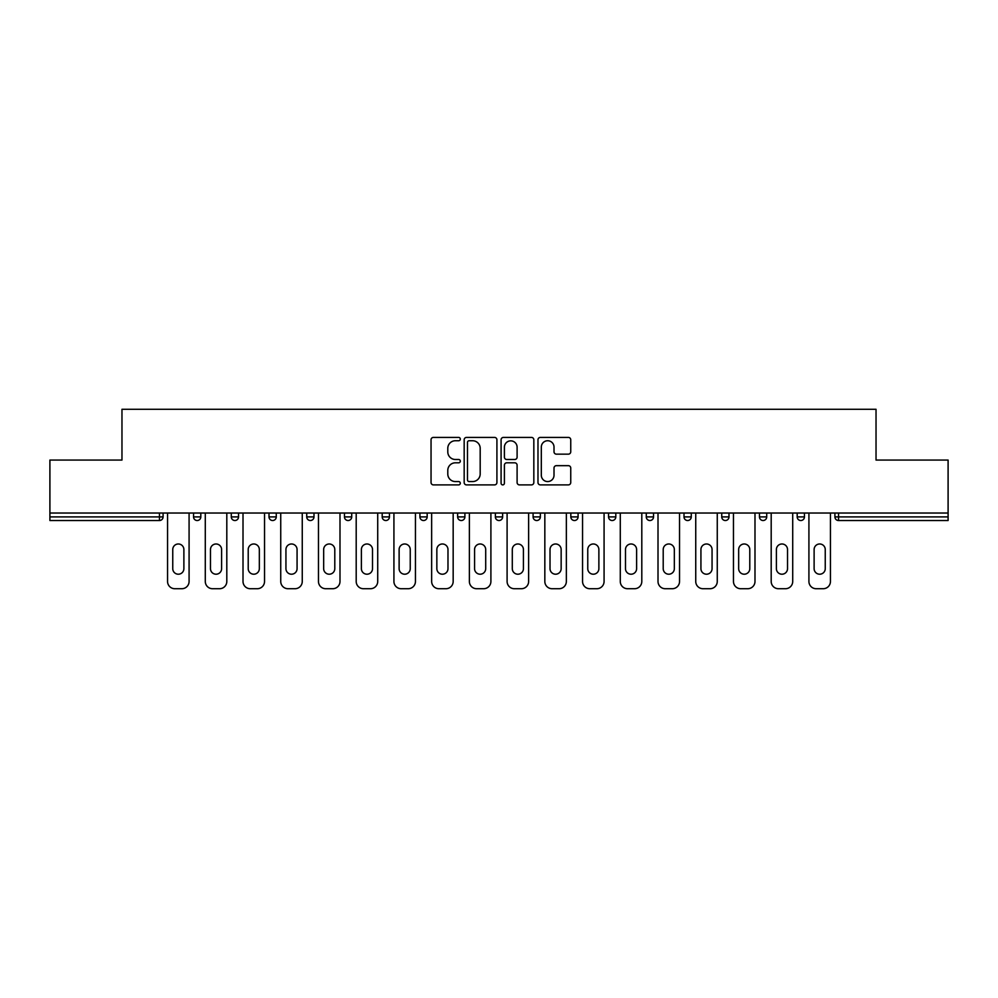<?xml version="1.0" encoding="UTF-8"?>
<svg xmlns="http://www.w3.org/2000/svg" width="998" height="998" viewBox="0 0 998 998"><rect width="100%" height="100%" fill="white"/><g stroke="black" fill="none" stroke-linecap="round" stroke-linejoin="round"><path stroke-width="1.5" d="M460.303 439.07A1.659 1.659 0 0 0 458.643 437.411L433.419 437.411A2.37 2.37 0 0 0 431.049 439.781L431.049 482.521A2.37 2.37 0 0 0 433.419 484.891L458.643 484.891A1.659 1.659 0 0 0 460.303 483.232A1.659 1.659 0 0 0 458.643 481.572L455.375 481.572A7.597 7.597 0 0 1 447.79 473.975L447.79 470.407A7.597 7.597 0 0 1 455.375 462.81L458.643 462.81A1.659 1.659 0 0 0 460.303 461.151A1.659 1.659 0 0 0 458.643 459.492L455.375 459.492A7.597 7.597 0 0 1 447.79 451.894L447.79 448.339A7.597 7.597 0 0 1 455.375 440.742L458.643 440.742A1.659 1.659 0 0 0 460.303 439.07M568.373 454.152A2.37 2.37 0 0 0 570.744 451.77L570.744 439.781A2.37 2.37 0 0 0 568.373 437.411L540.367 437.411A2.37 2.37 0 0 0 537.984 439.781L537.984 482.521A2.37 2.37 0 0 0 540.367 484.891L568.373 484.891A2.37 2.37 0 0 0 570.744 482.521L570.744 468.037A2.37 2.37 0 0 0 568.373 465.667L556.385 465.667A2.37 2.37 0 0 0 554.015 468.037L554.015 475.223A6.35 6.35 0 0 1 547.665 481.572A6.35 6.35 0 0 1 541.315 475.223L541.315 447.092A6.35 6.35 0 0 1 547.665 440.742A6.35 6.35 0 0 1 554.015 447.092L554.015 451.77A2.37 2.37 0 0 0 556.385 454.152L568.373 454.152M49.9 513.022L49.9 460.066L121.968 460.066L121.968 409.28L876.032 409.28L876.032 460.066L948.1 460.066L948.1 513.022L49.9 513.022L49.9 516.902L159.455 516.902L159.455 513.022M496.917 439.781A2.37 2.37 0 0 0 494.546 437.411L466.54 437.411A2.37 2.37 0 0 0 464.17 439.781L464.17 482.521A2.37 2.37 0 0 0 466.54 484.891L494.546 484.891A2.37 2.37 0 0 0 496.917 482.521L496.917 439.781M503.454 437.411L531.46 437.411A2.37 2.37 0 0 1 533.83 439.781L533.83 482.521A2.37 2.37 0 0 1 531.46 484.891L519.471 484.891A2.37 2.37 0 0 1 517.101 482.521L517.101 465.193A2.37 2.37 0 0 0 514.731 462.81L506.772 462.81A2.37 2.37 0 0 0 504.402 465.193L504.402 483.232A1.659 1.659 0 0 1 502.743 484.891A1.659 1.659 0 0 1 501.083 483.232L501.083 439.781A2.37 2.37 0 0 1 503.454 437.411M159.455 520.519A3.63 3.63 0 0 0 163.086 516.902L159.455 516.902L159.455 520.519A3.63 3.63 0 0 0 163.086 516.902L163.086 513.022L163.086 516.902A3.63 3.63 0 0 1 159.455 520.519L49.9 520.519L49.9 516.902M948.1 513.022L948.1 520.519L838.545 520.519A3.63 3.63 0 0 1 834.914 516.902L834.914 513.022M193.55 513.022L193.55 516.902L193.55 513.022M197.18 520.519A3.63 3.63 0 0 1 193.55 516.902A3.63 3.63 0 0 0 197.18 520.519A3.63 3.63 0 0 0 200.81 516.902L200.81 513.022L200.81 516.902A3.63 3.63 0 0 1 197.18 520.519A3.63 3.63 0 0 1 193.55 516.902L200.81 516.902A3.63 3.63 0 0 1 197.18 520.519M231.287 513.022L231.287 516.902L231.287 513.022M238.534 513.022L238.534 516.902L238.534 513.022M269.011 513.022L269.011 516.902L269.011 513.022M276.259 513.022L276.259 516.902L276.259 513.022M306.735 513.022L306.735 516.902L306.735 513.022M313.996 513.022L313.996 516.902L313.996 513.022M344.46 513.022L344.46 516.902L344.46 513.022M351.72 513.022L351.72 516.902L351.72 513.022M382.197 516.902A3.63 3.63 0 0 0 385.814 520.519A3.63 3.63 0 0 0 389.445 516.902L389.445 513.022L389.445 516.902L382.197 516.902A3.63 3.63 0 0 0 385.814 520.519A3.63 3.63 0 0 1 382.197 516.902L382.197 513.022M419.921 513.022L419.921 516.902L419.921 513.022M427.169 513.022L427.169 516.902L427.169 513.022M457.645 513.022L457.645 516.902L457.645 513.022M464.906 513.022L464.906 516.902L464.906 513.022M495.37 513.022L495.37 516.902L495.37 513.022M502.63 513.022L502.63 516.902L502.63 513.022M533.094 513.022L533.094 516.902L533.094 513.022M540.355 513.022L540.355 516.902L540.355 513.022M570.831 513.022L570.831 516.902L570.831 513.022M578.079 513.022L578.079 516.902A3.63 3.63 0 0 1 574.449 520.519A3.63 3.63 0 0 1 570.831 516.902L578.079 516.902A3.63 3.63 0 0 1 574.449 520.519M608.555 513.022L608.555 516.902L608.555 513.022M615.803 513.022L615.803 516.902L615.803 513.022M646.28 513.022L646.28 516.902L646.28 513.022M653.54 513.022L653.54 516.902A3.63 3.63 0 0 1 649.91 520.519A3.63 3.63 0 0 1 646.28 516.902A3.63 3.63 0 0 0 649.91 520.519A3.63 3.63 0 0 1 646.28 516.902L653.54 516.902A3.63 3.63 0 0 1 649.91 520.519M691.265 513.022L691.265 516.902A3.63 3.63 0 0 1 687.634 520.519A3.63 3.63 0 0 1 684.004 516.902L684.004 513.022M728.989 513.022L728.989 516.902A3.63 3.63 0 0 1 725.359 520.519A3.63 3.63 0 0 1 721.741 516.902L721.741 513.022M766.714 513.022L766.714 516.902A3.63 3.63 0 0 1 763.096 520.519A3.63 3.63 0 0 1 759.466 516.902L759.466 513.022M804.45 513.022L804.45 516.902A3.63 3.63 0 0 1 800.82 520.519A3.63 3.63 0 0 1 797.19 516.902L797.19 513.022M234.904 520.519A3.63 3.63 0 0 1 231.287 516.902A3.63 3.63 0 0 0 234.904 520.519A3.63 3.63 0 0 0 238.534 516.902A3.63 3.63 0 0 1 234.904 520.519A3.63 3.63 0 0 1 231.287 516.902L238.534 516.902A3.63 3.63 0 0 1 234.904 520.519M272.641 520.519A3.63 3.63 0 0 1 269.011 516.902A3.63 3.63 0 0 0 272.641 520.519A3.63 3.63 0 0 0 276.259 516.902A3.63 3.63 0 0 1 272.641 520.519A3.63 3.63 0 0 1 269.011 516.902L276.259 516.902A3.63 3.63 0 0 1 272.641 520.519M310.366 520.519A3.63 3.63 0 0 1 306.735 516.902A3.63 3.63 0 0 0 310.366 520.519A3.63 3.63 0 0 0 313.996 516.902A3.63 3.63 0 0 1 310.366 520.519A3.63 3.63 0 0 1 306.735 516.902L313.996 516.902A3.63 3.63 0 0 1 310.366 520.519M348.09 520.519A3.63 3.63 0 0 1 344.46 516.902A3.63 3.63 0 0 0 348.09 520.519A3.63 3.63 0 0 0 351.72 516.902A3.63 3.63 0 0 1 348.09 520.519A3.63 3.63 0 0 1 344.46 516.902L351.72 516.902A3.63 3.63 0 0 1 348.09 520.519M423.551 520.519A3.63 3.63 0 0 1 419.921 516.902A3.63 3.63 0 0 0 423.551 520.519A3.63 3.63 0 0 0 427.169 516.902A3.63 3.63 0 0 1 423.551 520.519A3.63 3.63 0 0 1 419.921 516.902L427.169 516.902M461.276 520.519A3.63 3.63 0 0 1 457.645 516.902L464.906 516.902A3.63 3.63 0 0 1 461.276 520.519A3.63 3.63 0 0 0 464.906 516.902M499 520.519A3.63 3.63 0 0 1 495.37 516.902A3.63 3.63 0 0 0 499 520.519A3.63 3.63 0 0 0 502.63 516.902A3.63 3.63 0 0 1 499 520.519A3.63 3.63 0 0 1 495.37 516.902L502.63 516.902M536.724 520.519A3.63 3.63 0 0 1 533.094 516.902A3.63 3.63 0 0 0 536.724 520.519A3.63 3.63 0 0 0 540.355 516.902A3.63 3.63 0 0 1 536.724 520.519A3.63 3.63 0 0 1 533.094 516.902L540.355 516.902A3.63 3.63 0 0 1 536.724 520.519M612.186 520.519A3.63 3.63 0 0 1 608.555 516.902L615.803 516.902A3.63 3.63 0 0 1 612.186 520.519A3.63 3.63 0 0 0 615.803 516.902M469.147 440.742A1.659 1.659 0 0 0 467.488 442.401L467.488 479.901A1.659 1.659 0 0 0 469.147 481.572L472.59 481.572A7.597 7.597 0 0 0 480.188 473.975L480.188 448.339A7.597 7.597 0 0 0 472.59 440.742L469.147 440.742M517.101 447.204A6.35 6.35 0 0 0 510.751 440.854A6.35 6.35 0 0 0 504.402 447.204L504.402 457.121A2.37 2.37 0 0 0 506.772 459.492L514.731 459.492A2.37 2.37 0 0 0 517.101 457.121L517.101 447.204M183.882 549.549A5.564 5.564 0 0 0 178.318 543.985A5.564 5.564 0 0 0 172.754 549.549A5.564 5.564 0 0 1 178.318 543.985A5.564 5.564 0 0 1 183.882 549.549L183.882 568.648A5.564 5.564 0 0 1 178.318 574.212A5.564 5.564 0 0 1 172.754 568.648A5.564 5.564 0 0 0 178.318 574.212A5.564 5.564 0 0 0 183.882 568.648M167.552 513.022L167.552 581.472L167.552 513.022M174.812 588.72L181.823 588.72L174.812 588.72A7.26 7.26 0 0 1 167.552 581.472M189.084 513.022L189.084 581.472L189.084 513.022M172.754 568.648L172.754 549.549M181.823 588.72A7.26 7.26 0 0 0 189.084 581.472M221.606 549.549A5.564 5.564 0 0 0 216.042 543.985A5.564 5.564 0 0 0 210.478 549.549A5.564 5.564 0 0 1 216.042 543.985A5.564 5.564 0 0 1 221.606 549.549L221.606 568.648A5.564 5.564 0 0 1 216.042 574.212A5.564 5.564 0 0 1 210.478 568.648A5.564 5.564 0 0 0 216.042 574.212A5.564 5.564 0 0 0 221.606 568.648M205.289 513.022L205.289 581.472L205.289 513.022M212.537 588.72L219.548 588.72L212.537 588.72A7.26 7.26 0 0 1 205.289 581.472M226.808 513.022L226.808 581.472L226.808 513.022M259.33 549.549A5.564 5.564 0 0 0 253.766 543.985A5.564 5.564 0 0 0 248.215 549.549A5.564 5.564 0 0 1 253.766 543.985A5.564 5.564 0 0 1 259.33 549.549L259.33 568.648A5.564 5.564 0 0 1 253.766 574.212A5.564 5.564 0 0 1 248.215 568.648A5.564 5.564 0 0 0 253.766 574.212A5.564 5.564 0 0 0 259.33 568.648M243.013 513.022L243.013 581.472L243.013 513.022M250.261 588.72L257.284 588.72L250.261 588.72A7.26 7.26 0 0 1 243.013 581.472M264.532 513.022L264.532 581.472L264.532 513.022M297.067 549.549A5.564 5.564 0 0 0 291.503 543.985A5.564 5.564 0 0 0 285.939 549.549A5.564 5.564 0 0 1 291.503 543.985A5.564 5.564 0 0 1 297.067 549.549L297.067 568.648A5.564 5.564 0 0 1 291.503 574.212A5.564 5.564 0 0 1 285.939 568.648A5.564 5.564 0 0 0 291.503 574.212A5.564 5.564 0 0 0 297.067 568.648M280.737 513.022L280.737 581.472L280.737 513.022M287.998 588.72L295.009 588.72L287.998 588.72A7.26 7.26 0 0 1 280.737 581.472M302.257 513.022L302.257 581.472L302.257 513.022M334.792 549.549A5.564 5.564 0 0 0 329.228 543.985A5.564 5.564 0 0 0 323.664 549.549A5.564 5.564 0 0 1 329.228 543.985A5.564 5.564 0 0 1 334.792 549.549L334.792 568.648A5.564 5.564 0 0 1 329.228 574.212A5.564 5.564 0 0 1 323.664 568.648A5.564 5.564 0 0 0 329.228 574.212A5.564 5.564 0 0 0 334.792 568.648M318.462 513.022L318.462 581.472L318.462 513.022M325.722 588.72L332.733 588.72L325.722 588.72A7.26 7.26 0 0 1 318.462 581.472M339.994 513.022L339.994 581.472L339.994 513.022M372.516 549.549A5.564 5.564 0 0 0 366.952 543.985A5.564 5.564 0 0 0 361.388 549.549A5.564 5.564 0 0 1 366.952 543.985A5.564 5.564 0 0 1 372.516 549.549L372.516 568.648A5.564 5.564 0 0 1 366.952 574.212A5.564 5.564 0 0 1 361.388 568.648A5.564 5.564 0 0 0 366.952 574.212A5.564 5.564 0 0 0 372.516 568.648M356.199 513.022L356.199 581.472L356.199 513.022M363.447 588.72L370.458 588.72L363.447 588.72A7.26 7.26 0 0 1 356.199 581.472M377.718 513.022L377.718 581.472L377.718 513.022M210.478 568.648L210.478 549.549M219.548 588.72A7.26 7.26 0 0 0 226.808 581.472M248.215 568.648L248.215 549.549M257.284 588.72A7.26 7.26 0 0 0 264.532 581.472M285.939 568.648L285.939 549.549M295.009 588.72A7.26 7.26 0 0 0 302.257 581.472M323.664 568.648L323.664 549.549M332.733 588.72A7.26 7.26 0 0 0 339.994 581.472M361.388 568.648L361.388 549.549M370.458 588.72A7.26 7.26 0 0 0 377.718 581.472M410.24 549.549A5.564 5.564 0 0 0 404.677 543.985A5.564 5.564 0 0 0 399.125 549.549A5.564 5.564 0 0 1 404.677 543.985A5.564 5.564 0 0 1 410.24 549.549L410.24 568.648A5.564 5.564 0 0 1 404.677 574.212A5.564 5.564 0 0 1 399.125 568.648A5.564 5.564 0 0 0 404.677 574.212A5.564 5.564 0 0 0 410.24 568.648M393.923 513.022L393.923 581.472L393.923 513.022M401.171 588.72L408.194 588.72L401.171 588.72A7.26 7.26 0 0 1 393.923 581.472M415.442 513.022L415.442 581.472L415.442 513.022M399.125 568.648L399.125 549.549M408.194 588.72A7.26 7.26 0 0 0 415.442 581.472M447.977 549.549A5.564 5.564 0 0 0 442.413 543.985A5.564 5.564 0 0 0 436.85 549.549A5.564 5.564 0 0 1 442.413 543.985A5.564 5.564 0 0 1 447.977 549.549L447.977 568.648A5.564 5.564 0 0 1 442.413 574.212A5.564 5.564 0 0 1 436.85 568.648A5.564 5.564 0 0 0 442.413 574.212A5.564 5.564 0 0 0 447.977 568.648M431.647 513.022L431.647 581.472L431.647 513.022M438.908 588.72L445.919 588.72L438.908 588.72A7.26 7.26 0 0 1 431.647 581.472M453.167 513.022L453.167 581.472L453.167 513.022M436.85 568.648L436.85 549.549M445.919 588.72A7.26 7.26 0 0 0 453.167 581.472M485.702 549.549A5.564 5.564 0 0 0 480.138 543.985A5.564 5.564 0 0 0 474.574 549.549A5.564 5.564 0 0 1 480.138 543.985A5.564 5.564 0 0 1 485.702 549.549L485.702 568.648A5.564 5.564 0 0 1 480.138 574.212A5.564 5.564 0 0 1 474.574 568.648A5.564 5.564 0 0 0 480.138 574.212A5.564 5.564 0 0 0 485.702 568.648M469.372 513.022L469.372 581.472L469.372 513.022M476.632 588.72L483.643 588.72L476.632 588.72A7.26 7.26 0 0 1 469.372 581.472M490.904 513.022L490.904 581.472L490.904 513.022M474.574 568.648L474.574 549.549M483.643 588.72A7.26 7.26 0 0 0 490.904 581.472M523.426 549.549A5.564 5.564 0 0 0 517.862 543.985A5.564 5.564 0 0 0 512.298 549.549A5.564 5.564 0 0 1 517.862 543.985A5.564 5.564 0 0 1 523.426 549.549L523.426 568.648A5.564 5.564 0 0 1 517.862 574.212A5.564 5.564 0 0 1 512.298 568.648A5.564 5.564 0 0 0 517.862 574.212A5.564 5.564 0 0 0 523.426 568.648M507.096 513.022L507.096 581.472L507.096 513.022M514.357 588.72L521.368 588.72L514.357 588.72A7.26 7.26 0 0 1 507.096 581.472M528.628 513.022L528.628 581.472L528.628 513.022M512.298 568.648L512.298 549.549M521.368 588.72A7.26 7.26 0 0 0 528.628 581.472M561.15 549.549A5.564 5.564 0 0 0 555.587 543.985A5.564 5.564 0 0 0 550.023 549.549A5.564 5.564 0 0 1 555.587 543.985A5.564 5.564 0 0 1 561.15 549.549L561.15 568.648A5.564 5.564 0 0 1 555.587 574.212A5.564 5.564 0 0 1 550.023 568.648A5.564 5.564 0 0 0 555.587 574.212A5.564 5.564 0 0 0 561.15 568.648M544.833 513.022L544.833 581.472L544.833 513.022M552.081 588.72L559.092 588.72L552.081 588.72A7.26 7.26 0 0 1 544.833 581.472M566.353 513.022L566.353 581.472L566.353 513.022M550.023 568.648L550.023 549.549M559.092 588.72A7.26 7.26 0 0 0 566.353 581.472M598.875 549.549A5.564 5.564 0 0 0 593.323 543.985A5.564 5.564 0 0 0 587.76 549.549A5.564 5.564 0 0 1 593.323 543.985A5.564 5.564 0 0 1 598.875 549.549L598.875 568.648A5.564 5.564 0 0 1 593.323 574.212A5.564 5.564 0 0 1 587.76 568.648A5.564 5.564 0 0 0 593.323 574.212A5.564 5.564 0 0 0 598.875 568.648M582.558 513.022L582.558 581.472L582.558 513.022M589.806 588.72L596.829 588.72L589.806 588.72A7.26 7.26 0 0 1 582.558 581.472M604.077 513.022L604.077 581.472L604.077 513.022M587.76 568.648L587.76 549.549M596.829 588.72A7.26 7.26 0 0 0 604.077 581.472M636.612 549.549A5.564 5.564 0 0 0 631.048 543.985A5.564 5.564 0 0 0 625.484 549.549A5.564 5.564 0 0 1 631.048 543.985A5.564 5.564 0 0 1 636.612 549.549L636.612 568.648A5.564 5.564 0 0 1 631.048 574.212A5.564 5.564 0 0 1 625.484 568.648A5.564 5.564 0 0 0 631.048 574.212A5.564 5.564 0 0 0 636.612 568.648M620.282 513.022L620.282 581.472L620.282 513.022M627.542 588.72L634.553 588.72L627.542 588.72A7.26 7.26 0 0 1 620.282 581.472M641.801 513.022L641.801 581.472L641.801 513.022M625.484 568.648L625.484 549.549M634.553 588.72A7.26 7.26 0 0 0 641.801 581.472M674.336 549.549A5.564 5.564 0 0 0 668.772 543.985A5.564 5.564 0 0 0 663.208 549.549A5.564 5.564 0 0 1 668.772 543.985A5.564 5.564 0 0 1 674.336 549.549L674.336 568.648A5.564 5.564 0 0 1 668.772 574.212A5.564 5.564 0 0 1 663.208 568.648A5.564 5.564 0 0 0 668.772 574.212A5.564 5.564 0 0 0 674.336 568.648M658.006 513.022L658.006 581.472L658.006 513.022M665.267 588.72L672.278 588.72L665.267 588.72A7.26 7.26 0 0 1 658.006 581.472M679.538 513.022L679.538 581.472L679.538 513.022M663.208 568.648L663.208 549.549M672.278 588.72A7.26 7.26 0 0 0 679.538 581.472M712.061 549.549A5.564 5.564 0 0 0 706.497 543.985A5.564 5.564 0 0 0 700.933 549.549A5.564 5.564 0 0 1 706.497 543.985A5.564 5.564 0 0 1 712.061 549.549L712.061 568.648A5.564 5.564 0 0 1 706.497 574.212A5.564 5.564 0 0 1 700.933 568.648A5.564 5.564 0 0 0 706.497 574.212A5.564 5.564 0 0 0 712.061 568.648M695.743 513.022L695.743 581.472L695.743 513.022M702.991 588.72L710.002 588.72L702.991 588.72A7.26 7.26 0 0 1 695.743 581.472M717.263 513.022L717.263 581.472L717.263 513.022M700.933 568.648L700.933 549.549M710.002 588.72A7.26 7.26 0 0 0 717.263 581.472M749.785 549.549A5.564 5.564 0 0 0 744.234 543.985A5.564 5.564 0 0 0 738.67 549.549A5.564 5.564 0 0 1 744.234 543.985A5.564 5.564 0 0 1 749.785 549.549L749.785 568.648A5.564 5.564 0 0 1 744.234 574.212A5.564 5.564 0 0 1 738.67 568.648A5.564 5.564 0 0 0 744.234 574.212A5.564 5.564 0 0 0 749.785 568.648M733.468 513.022L733.468 581.472L733.468 513.022M740.716 588.72L747.739 588.72L740.716 588.72A7.26 7.26 0 0 1 733.468 581.472M754.987 513.022L754.987 581.472L754.987 513.022M738.67 568.648L738.67 549.549M747.739 588.72A7.26 7.26 0 0 0 754.987 581.472M787.522 549.549A5.564 5.564 0 0 0 781.958 543.985A5.564 5.564 0 0 0 776.394 549.549A5.564 5.564 0 0 1 781.958 543.985A5.564 5.564 0 0 1 787.522 549.549L787.522 568.648A5.564 5.564 0 0 1 781.958 574.212A5.564 5.564 0 0 1 776.394 568.648A5.564 5.564 0 0 0 781.958 574.212A5.564 5.564 0 0 0 787.522 568.648M771.192 513.022L771.192 581.472L771.192 513.022M778.452 588.72L785.463 588.72L778.452 588.72A7.26 7.26 0 0 1 771.192 581.472M792.711 513.022L792.711 581.472L792.711 513.022M776.394 568.648L776.394 549.549M785.463 588.72A7.26 7.26 0 0 0 792.711 581.472M825.246 549.549A5.564 5.564 0 0 0 819.682 543.985A5.564 5.564 0 0 0 814.119 549.549A5.564 5.564 0 0 1 819.682 543.985A5.564 5.564 0 0 1 825.246 549.549L825.246 568.648A5.564 5.564 0 0 1 819.682 574.212A5.564 5.564 0 0 1 814.119 568.648A5.564 5.564 0 0 0 819.682 574.212A5.564 5.564 0 0 0 825.246 568.648M808.916 513.022L808.916 581.472L808.916 513.022M816.177 588.72L823.188 588.72L816.177 588.72A7.26 7.26 0 0 1 808.916 581.472M830.448 513.022L830.448 581.472L830.448 513.022M814.119 568.648L814.119 549.549M823.188 588.72A7.26 7.26 0 0 0 830.448 581.472M838.545 513.022L838.545 516.902L948.1 516.902M834.914 516.902L838.545 516.902L838.545 520.519M385.814 520.519A3.63 3.63 0 0 0 389.445 516.902M687.634 520.519A3.63 3.63 0 0 0 691.265 516.902L684.004 516.902M725.359 520.519A3.63 3.63 0 0 0 728.989 516.902L721.741 516.902M763.096 520.519A3.63 3.63 0 0 0 766.714 516.902L759.466 516.902M800.82 520.519A3.63 3.63 0 0 0 804.45 516.902L797.19 516.902"/></g></svg>
